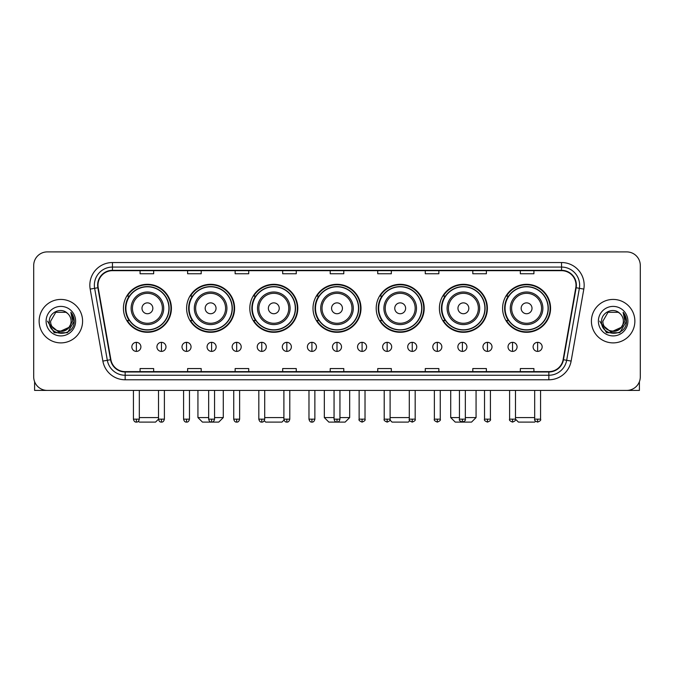 <?xml version="1.0" encoding="UTF-8"?>
<svg xmlns="http://www.w3.org/2000/svg" width="674" height="674" viewBox="0 0 674 674"><rect width="100%" height="100%" fill="white"/><g stroke="black" fill="none" stroke-linecap="round" stroke-linejoin="round"><path stroke-width="1.01" d="M502.593 308.296A23.994 23.994 0 0 0 526.588 332.29A23.994 23.994 0 0 0 550.574 308.296A23.994 23.994 0 0 0 526.588 284.31A23.994 23.994 0 0 0 502.593 308.296M439.397 308.296A23.994 23.994 0 0 0 463.392 332.29A23.994 23.994 0 0 0 487.386 308.296A23.994 23.994 0 0 0 463.392 284.31A23.994 23.994 0 0 0 439.397 308.296M376.202 308.296A23.994 23.994 0 0 0 400.196 332.29A23.994 23.994 0 0 0 424.19 308.296A23.994 23.994 0 0 0 400.196 284.31A23.994 23.994 0 0 0 376.202 308.296M313.006 308.296A23.994 23.994 0 0 0 337 332.29A23.994 23.994 0 0 0 360.994 308.296A23.994 23.994 0 0 0 337 284.31A23.994 23.994 0 0 0 313.006 308.296M249.81 308.296A23.994 23.994 0 0 0 273.804 332.29A23.994 23.994 0 0 0 297.798 308.296A23.994 23.994 0 0 0 273.804 284.31A23.994 23.994 0 0 0 249.81 308.296M186.614 308.296A23.994 23.994 0 0 0 210.608 332.29A23.994 23.994 0 0 0 234.603 308.296A23.994 23.994 0 0 0 210.608 284.31A23.994 23.994 0 0 0 186.614 308.296M123.426 308.296A23.994 23.994 0 0 0 147.412 332.29A23.994 23.994 0 0 0 171.407 308.296A23.994 23.994 0 0 0 147.412 284.31A23.994 23.994 0 0 0 123.426 308.296M129.181 320.521A21.956 21.956 0 0 1 129.181 296.08M192.368 320.521A21.956 21.956 0 0 1 192.368 296.08M255.564 320.521A21.956 21.956 0 0 1 255.564 296.08M318.76 320.521A21.956 21.956 0 0 1 318.76 296.08M381.956 320.521A21.956 21.956 0 0 1 381.956 296.08M445.152 320.521A21.956 21.956 0 0 1 445.152 296.08M508.348 320.521A21.956 21.956 0 0 1 508.348 296.08M33.7 265.472L33.7 376.833A13.581 13.581 0 0 0 47.281 390.414L626.719 390.414A13.581 13.581 0 0 0 640.3 376.833L640.3 265.472A13.581 13.581 0 0 0 626.719 251.899L47.281 251.899A13.581 13.581 0 0 0 33.7 265.472L33.7 376.833M39.134 321.153A21.728 21.728 0 0 0 60.862 342.889A21.728 21.728 0 0 0 82.59 321.153A21.728 21.728 0 0 0 60.862 299.424A21.728 21.728 0 0 0 39.134 321.153A21.728 21.728 0 0 0 60.862 342.889A21.728 21.728 0 0 0 82.59 321.153A21.728 21.728 0 0 0 60.862 299.424A21.728 21.728 0 0 0 39.134 321.153M591.41 321.153A21.728 21.728 0 0 0 613.138 342.889A21.728 21.728 0 0 0 634.866 321.153A21.728 21.728 0 0 0 613.138 299.424A21.728 21.728 0 0 0 591.41 321.153A21.728 21.728 0 0 0 613.138 342.889A21.728 21.728 0 0 0 634.866 321.153A21.728 21.728 0 0 0 613.138 299.424A21.728 21.728 0 0 0 591.41 321.153M97.983 285.169A14.483 14.483 0 0 1 112.465 270.678L561.535 270.678A14.483 14.483 0 0 1 575.798 287.68L563.11 359.663A14.483 14.483 0 0 1 548.838 371.627L125.162 371.627A14.483 14.483 0 0 1 110.89 359.663L98.202 287.68A14.483 14.483 0 0 1 97.983 285.169M97.62 285.169A14.845 14.845 0 0 0 97.848 287.747L110.536 359.722A14.845 14.845 0 0 0 125.162 371.989L548.838 371.989A14.845 14.845 0 0 0 563.464 359.722L576.152 287.747A14.845 14.845 0 0 0 561.535 270.316L112.465 270.316A14.845 14.845 0 0 0 97.62 285.169M90.181 289.095A22.638 22.638 0 0 1 112.465 262.531L561.535 262.531A22.638 22.638 0 0 1 583.819 289.095L571.131 361.079A22.638 22.638 0 0 1 548.838 379.782L125.162 379.782A22.638 22.638 0 0 1 102.869 361.079L90.181 289.095L94.638 288.312A18.105 18.105 0 0 1 112.465 267.064L561.535 267.064A18.105 18.105 0 0 1 579.362 288.312L566.674 360.287A18.105 18.105 0 0 1 548.838 375.25L125.162 375.25A18.105 18.105 0 0 1 107.326 360.287L94.638 288.312A18.105 18.105 0 0 1 94.36 285.169M626.719 251.899L47.281 251.899M47.281 390.414L626.719 390.414M640.3 376.833L640.3 265.472M563.464 359.722L566.674 360.287L579.362 288.312L583.819 289.095M330.209 270.678L330.209 273.745L343.791 273.745L343.791 270.678M282.676 270.678L282.676 273.745L296.257 273.745L296.257 270.678M235.142 270.678L235.142 273.745L248.723 273.745L248.723 270.678M187.616 270.678L187.616 273.745L201.197 273.745L201.197 270.678M140.082 270.678L140.082 273.745L153.664 273.745L153.664 270.678M377.743 270.678L377.743 273.745L391.324 273.745L391.324 270.678M425.277 270.678L425.277 273.745L438.858 273.745L438.858 270.678M472.803 270.678L472.803 273.745L486.384 273.745L486.384 270.678M520.336 270.678L520.336 273.745L533.918 273.745L533.918 270.678M343.791 371.627L343.791 368.568L330.209 368.568L330.209 371.627M296.257 371.627L296.257 368.568L282.676 368.568L282.676 371.627M248.723 371.627L248.723 368.568L235.142 368.568L235.142 371.627M201.197 371.627L201.197 368.568L187.616 368.568L187.616 371.627M153.664 371.627L153.664 368.568L140.082 368.568L140.082 371.627M391.324 371.627L391.324 368.568L377.743 368.568L377.743 371.627M438.858 371.627L438.858 368.568L425.277 368.568L425.277 371.627M486.384 371.627L486.384 368.568L472.803 368.568L472.803 371.627M533.918 371.627L533.918 368.568L520.336 368.568L520.336 371.627M71.09 321.153C71.722 334.355 50.002 334.355 50.634 321.153L55.748 312.298L65.976 312.298L67.56 313.427C61.283 306.847 49.194 312.264 49.312 321.153C48.157 336.949 73.769 337.362 74.182 321.919L74.207 321.153C74.165 317.799 73.053 314.851 70.854 312.315L72.615 321.153L68.697 327.733A10.228 10.228 0 0 0 71.09 321.153C71.722 334.355 50.002 334.355 50.634 321.153L55.748 312.298L65.976 312.298L67.56 313.427A10.228 10.228 0 0 1 71.09 321.153C71.722 334.355 50.002 334.355 50.634 321.153C50.095 330.378 63.272 335.071 68.697 327.733M69.355 327.185L58.68 332.021L49.632 324.472M46.102 321.153A14.761 14.761 0 0 0 60.862 335.913A14.761 14.761 0 0 0 75.623 321.153A14.761 14.761 0 0 0 60.862 306.4A14.761 14.761 0 0 0 46.102 321.153M70.854 312.315L74.199 321.54L73.576 317.117L74.199 321.54L73.576 317.117L74.199 321.54L70.955 312.424L74.199 321.54L70.955 312.424L74.207 321.153L67.535 332.712L54.19 332.712L47.517 321.153M70.955 312.424L74.199 321.549M34.601 381.711L34.601 390.414L87.115 390.414M158.508 390.414L158.508 419.161C159.022 421.258 159.999 422.244 161.448 422.101L161.448 419.161L158.508 419.161L155.559 422.101L139.265 422.101L138.431 421.267M139.316 417.577L158.508 417.577M152.846 308.296A5.434 5.434 0 0 0 147.412 302.87A5.434 5.434 0 0 0 141.987 308.296A5.434 5.434 0 0 0 147.412 313.73A5.434 5.434 0 0 0 152.846 308.296M163.715 308.296A16.294 16.294 0 0 0 147.412 292.002A16.294 16.294 0 0 0 131.118 308.296A16.294 16.294 0 0 0 147.412 324.598A16.294 16.294 0 0 0 163.715 308.296A16.294 16.294 0 0 1 147.412 324.598A16.294 16.294 0 0 1 131.118 308.296M168.921 308.296A21.501 21.501 0 0 0 147.412 286.795A21.501 21.501 0 0 0 125.912 308.296A21.501 21.501 0 0 0 147.412 329.805A21.501 21.501 0 0 0 168.921 308.296M170.952 308.296A23.539 23.539 0 0 1 127.293 320.521L129.475 320.521A21.703 21.703 0 0 0 161.777 324.573A21.703 21.703 0 0 0 161.777 292.027A21.703 21.703 0 0 0 129.475 296.08L127.293 296.08A23.539 23.539 0 0 1 170.952 308.296M214.551 417.577L223.288 417.577L218.755 422.101L202.461 422.101L197.937 417.577L208.662 417.577M216.042 308.296A5.434 5.434 0 0 0 210.608 302.87A5.434 5.434 0 0 0 205.174 308.296A5.434 5.434 0 0 0 210.608 313.73A5.434 5.434 0 0 0 216.042 308.296M226.911 308.296A16.294 16.294 0 0 0 210.608 292.002A16.294 16.294 0 0 0 194.314 308.296A16.294 16.294 0 0 0 210.608 324.598A16.294 16.294 0 0 0 226.911 308.296A16.294 16.294 0 0 1 210.608 324.598A16.294 16.294 0 0 1 194.314 308.296M232.109 308.296A21.501 21.501 0 0 0 210.608 286.795A21.501 21.501 0 0 0 189.108 308.296A21.501 21.501 0 0 0 210.608 329.805A21.501 21.501 0 0 0 232.109 308.296M234.148 308.296A23.539 23.539 0 0 1 190.489 320.521L192.671 320.521A21.703 21.703 0 0 0 224.973 324.573A21.703 21.703 0 0 0 224.973 292.027A21.703 21.703 0 0 0 192.671 296.08L190.489 296.08A23.539 23.539 0 0 1 234.148 308.296M284.032 420.028L281.951 422.101L265.657 422.101L264.267 420.711M264.705 417.577L283.897 417.577M279.238 308.296A5.434 5.434 0 0 0 273.804 302.87A5.434 5.434 0 0 0 268.37 308.296A5.434 5.434 0 0 0 273.804 313.73A5.434 5.434 0 0 0 279.238 308.296M290.098 308.296A16.294 16.294 0 0 0 273.804 292.002A16.294 16.294 0 0 0 257.51 308.296A16.294 16.294 0 0 0 273.804 324.598A16.294 16.294 0 0 0 290.098 308.296A16.294 16.294 0 0 1 273.804 324.598A16.294 16.294 0 0 1 257.51 308.296M295.305 308.296A21.501 21.501 0 0 0 273.804 286.795A21.501 21.501 0 0 0 252.303 308.296A21.501 21.501 0 0 0 273.804 329.805A21.501 21.501 0 0 0 295.305 308.296M297.344 308.296A23.539 23.539 0 0 1 253.685 320.521L255.867 320.521A21.703 21.703 0 0 0 288.169 324.573A21.703 21.703 0 0 0 288.169 292.027A21.703 21.703 0 0 0 255.867 296.08L253.685 296.08A23.539 23.539 0 0 1 297.344 308.296M339.94 417.577L349.671 417.577L345.147 422.101L328.853 422.101L324.329 417.577L334.06 417.577M342.434 308.296A5.434 5.434 0 0 0 337 302.87A5.434 5.434 0 0 0 331.566 308.296A5.434 5.434 0 0 0 337 313.73A5.434 5.434 0 0 0 342.434 308.296M353.294 308.296A16.294 16.294 0 0 0 337 292.002A16.294 16.294 0 0 0 320.706 308.296A16.294 16.294 0 0 0 337 324.598A16.294 16.294 0 0 0 353.294 308.296A16.294 16.294 0 0 1 337 324.598A16.294 16.294 0 0 1 320.706 308.296M358.501 308.296A21.501 21.501 0 0 0 337 286.795A21.501 21.501 0 0 0 315.499 308.296A21.501 21.501 0 0 0 337 329.805A21.501 21.501 0 0 0 358.501 308.296M360.539 308.296A23.539 23.539 0 0 1 316.881 320.521L319.063 320.521A21.703 21.703 0 0 0 351.365 324.573A21.703 21.703 0 0 0 351.365 292.027A21.703 21.703 0 0 0 319.063 296.08L316.881 296.08A23.539 23.539 0 0 1 360.539 308.296M409.733 420.711L408.343 422.101L392.049 422.101L389.968 420.028M390.103 417.577L409.295 417.577M405.63 308.296A5.434 5.434 0 0 0 400.196 302.87A5.434 5.434 0 0 0 394.762 308.296A5.434 5.434 0 0 0 400.196 313.73A5.434 5.434 0 0 0 405.63 308.296M416.49 308.296A16.294 16.294 0 0 0 400.196 292.002A16.294 16.294 0 0 0 383.902 308.296A16.294 16.294 0 0 0 400.196 324.598A16.294 16.294 0 0 0 416.49 308.296A16.294 16.294 0 0 1 400.196 324.598A16.294 16.294 0 0 1 383.902 308.296M421.697 308.296A21.501 21.501 0 0 0 400.196 286.795A21.501 21.501 0 0 0 378.695 308.296A21.501 21.501 0 0 0 400.196 329.805A21.501 21.501 0 0 0 421.697 308.296M423.735 308.296A23.539 23.539 0 0 1 380.077 320.521L382.259 320.521A21.703 21.703 0 0 0 414.552 324.573A21.703 21.703 0 0 0 414.552 292.027A21.703 21.703 0 0 0 382.259 296.08L380.077 296.08A23.539 23.539 0 0 1 423.735 308.296M465.338 417.577L476.063 417.577L471.539 422.101L455.245 422.101L450.712 417.577L459.449 417.577M468.826 308.296A5.434 5.434 0 0 0 463.392 302.87A5.434 5.434 0 0 0 457.958 308.296A5.434 5.434 0 0 0 463.392 313.73A5.434 5.434 0 0 0 468.826 308.296M479.686 308.296A16.294 16.294 0 0 0 463.392 292.002A16.294 16.294 0 0 0 447.089 308.296A16.294 16.294 0 0 0 463.392 324.598A16.294 16.294 0 0 0 479.686 308.296A16.294 16.294 0 0 1 463.392 324.598A16.294 16.294 0 0 1 447.089 308.296M484.892 308.296A21.501 21.501 0 0 0 463.392 286.795A21.501 21.501 0 0 0 441.891 308.296A21.501 21.501 0 0 0 463.392 329.805A21.501 21.501 0 0 0 484.892 308.296M486.931 308.296A23.539 23.539 0 0 1 443.273 320.521L445.455 320.521A21.703 21.703 0 0 0 477.748 324.573A21.703 21.703 0 0 0 477.748 292.027A21.703 21.703 0 0 0 445.455 296.08L443.273 296.08A23.539 23.539 0 0 1 486.931 308.296M535.569 421.267L534.735 422.101L518.441 422.101L515.492 419.161L509.611 419.161C509.013 420.104 509.991 421.082 512.552 422.101L512.552 419.161M515.492 417.577L534.684 417.577M532.013 308.296A5.434 5.434 0 0 0 526.588 302.87A5.434 5.434 0 0 0 521.154 308.296A5.434 5.434 0 0 0 526.588 313.73A5.434 5.434 0 0 0 532.013 308.296M542.882 308.296A16.294 16.294 0 0 0 526.588 292.002A16.294 16.294 0 0 0 510.285 308.296A16.294 16.294 0 0 0 526.588 324.598A16.294 16.294 0 0 0 542.882 308.296A16.294 16.294 0 0 1 526.588 324.598A16.294 16.294 0 0 1 510.285 308.296M548.088 308.296A21.501 21.501 0 0 0 526.588 286.795A21.501 21.501 0 0 0 505.079 308.296A21.501 21.501 0 0 0 526.588 329.805A21.501 21.501 0 0 0 548.088 308.296M550.127 308.296A23.539 23.539 0 0 1 506.469 320.521L508.651 320.521A21.703 21.703 0 0 0 540.944 324.573A21.703 21.703 0 0 0 540.944 292.027A21.703 21.703 0 0 0 508.651 296.08L506.469 296.08A23.539 23.539 0 0 1 550.127 308.296M136.367 342.341A4.524 4.524 0 0 0 131.843 346.866A4.524 4.524 0 0 0 136.367 351.398A4.524 4.524 0 0 0 140.9 346.866A4.524 4.524 0 0 0 136.367 342.341L136.367 351.398A4.524 4.524 0 0 0 140.9 346.866A4.524 4.524 0 0 0 136.367 342.341M161.448 342.341A4.524 4.524 0 0 0 156.924 346.866A4.524 4.524 0 0 0 161.448 351.398A4.524 4.524 0 0 0 165.972 346.866A4.524 4.524 0 0 0 161.448 342.341L161.448 351.398A4.524 4.524 0 0 0 165.972 346.866A4.524 4.524 0 0 0 161.448 342.341M186.53 342.341A4.524 4.524 0 0 0 181.997 346.866A4.524 4.524 0 0 0 186.53 351.398A4.524 4.524 0 0 0 191.054 346.866A4.524 4.524 0 0 0 186.53 342.341L186.53 351.398A4.524 4.524 0 0 0 191.054 346.866A4.524 4.524 0 0 0 186.53 342.341M211.602 342.341A4.524 4.524 0 0 0 207.078 346.866A4.524 4.524 0 0 0 211.602 351.398A4.524 4.524 0 0 0 216.135 346.866A4.524 4.524 0 0 0 211.602 342.341L211.602 351.398A4.524 4.524 0 0 0 216.135 346.866A4.524 4.524 0 0 0 211.602 342.341M236.684 342.341A4.524 4.524 0 0 0 232.159 346.866A4.524 4.524 0 0 0 236.684 351.398A4.524 4.524 0 0 0 241.208 346.866A4.524 4.524 0 0 0 236.684 342.341L236.684 351.398A4.524 4.524 0 0 0 241.208 346.866A4.524 4.524 0 0 0 236.684 342.341M261.765 342.341A4.524 4.524 0 0 0 257.241 346.866A4.524 4.524 0 0 0 261.765 351.398A4.524 4.524 0 0 0 266.289 346.866A4.524 4.524 0 0 0 261.765 342.341L261.765 351.398A4.524 4.524 0 0 0 266.289 346.866A4.524 4.524 0 0 0 261.765 342.341M286.846 342.341A4.524 4.524 0 0 0 282.313 346.866A4.524 4.524 0 0 0 286.846 351.398A4.524 4.524 0 0 0 291.37 346.866A4.524 4.524 0 0 0 286.846 342.341L286.846 351.398A4.524 4.524 0 0 0 291.37 346.866A4.524 4.524 0 0 0 286.846 342.341M311.919 342.341A4.524 4.524 0 0 0 307.395 346.866A4.524 4.524 0 0 0 311.919 351.398A4.524 4.524 0 0 0 316.451 346.866A4.524 4.524 0 0 0 311.919 342.341L311.919 351.398A4.524 4.524 0 0 0 316.451 346.866A4.524 4.524 0 0 0 311.919 342.341M337 342.341A4.524 4.524 0 0 0 332.476 346.866A4.524 4.524 0 0 0 337 351.398A4.524 4.524 0 0 0 341.524 346.866A4.524 4.524 0 0 0 337 342.341L337 351.398A4.524 4.524 0 0 0 341.524 346.866A4.524 4.524 0 0 0 337 342.341M362.081 342.341A4.524 4.524 0 0 0 357.549 346.866A4.524 4.524 0 0 0 362.081 351.398A4.524 4.524 0 0 0 366.605 346.866A4.524 4.524 0 0 0 362.081 342.341L362.081 351.398A4.524 4.524 0 0 0 366.605 346.866A4.524 4.524 0 0 0 362.081 342.341M387.154 342.341A4.524 4.524 0 0 0 382.63 346.866A4.524 4.524 0 0 0 387.154 351.398A4.524 4.524 0 0 0 391.687 346.866A4.524 4.524 0 0 0 387.154 342.341L387.154 351.398A4.524 4.524 0 0 0 391.687 346.866A4.524 4.524 0 0 0 387.154 342.341M412.235 342.341A4.524 4.524 0 0 0 407.711 346.866A4.524 4.524 0 0 0 412.235 351.398A4.524 4.524 0 0 0 416.759 346.866A4.524 4.524 0 0 0 412.235 342.341L412.235 351.398A4.524 4.524 0 0 0 416.759 346.866A4.524 4.524 0 0 0 412.235 342.341M437.316 342.341A4.524 4.524 0 0 0 432.792 346.866A4.524 4.524 0 0 0 437.316 351.398A4.524 4.524 0 0 0 441.841 346.866A4.524 4.524 0 0 0 437.316 342.341L437.316 351.398A4.524 4.524 0 0 0 441.841 346.866A4.524 4.524 0 0 0 437.316 342.341M462.398 342.341A4.524 4.524 0 0 0 457.865 346.866A4.524 4.524 0 0 0 462.398 351.398A4.524 4.524 0 0 0 466.922 346.866A4.524 4.524 0 0 0 462.398 342.341L462.398 351.398A4.524 4.524 0 0 0 466.922 346.866A4.524 4.524 0 0 0 462.398 342.341M487.471 342.341A4.524 4.524 0 0 0 482.946 346.866A4.524 4.524 0 0 0 487.471 351.398A4.524 4.524 0 0 0 492.003 346.866A4.524 4.524 0 0 0 487.471 342.341L487.471 351.398A4.524 4.524 0 0 0 492.003 346.866A4.524 4.524 0 0 0 487.471 342.341M512.552 342.341A4.524 4.524 0 0 0 508.028 346.866A4.524 4.524 0 0 0 512.552 351.398A4.524 4.524 0 0 0 517.076 346.866A4.524 4.524 0 0 0 512.552 342.341L512.552 351.398A4.524 4.524 0 0 0 517.076 346.866A4.524 4.524 0 0 0 512.552 342.341M537.633 342.341A4.524 4.524 0 0 0 533.1 346.866A4.524 4.524 0 0 0 537.633 351.398A4.524 4.524 0 0 0 542.157 346.866A4.524 4.524 0 0 0 537.633 342.341L537.633 351.398A4.524 4.524 0 0 0 542.157 346.866A4.524 4.524 0 0 0 537.633 342.341M639.399 381.711L639.399 390.414L586.886 390.414M623.366 321.153C623.998 334.355 602.278 334.355 602.91 321.153L608.024 312.298L618.252 312.298L619.844 313.427C613.559 306.847 601.478 312.264 601.587 321.153C600.441 336.949 626.045 337.362 626.458 321.919L626.483 321.153C626.441 317.799 625.329 314.851 623.13 312.315L624.899 321.153L620.981 327.733A10.228 10.228 0 0 0 623.366 321.153C623.998 334.355 602.278 334.355 602.91 321.153C602.278 334.355 623.998 334.355 623.366 321.153A10.228 10.228 0 0 0 619.844 313.427M620.981 327.733C615.547 335.071 602.379 330.378 602.91 321.153M621.63 327.185L610.956 332.021L601.907 324.472M598.377 321.153A14.761 14.761 0 0 0 613.138 335.913A14.761 14.761 0 0 0 627.898 321.153A14.761 14.761 0 0 0 613.138 306.4A14.761 14.761 0 0 0 598.377 321.153M623.13 312.315L626.475 321.54L625.851 317.117L626.475 321.54L625.851 317.117L626.475 321.54L623.231 312.424L626.475 321.54L623.231 312.424L626.483 321.153L619.81 332.712L606.465 332.712L599.793 321.153M623.231 312.424L626.475 321.549M561.535 262.531L561.535 270.316M94.638 288.312L97.848 287.747M125.162 379.782L125.162 371.989M548.838 371.989L548.838 379.782M102.869 361.079L110.536 359.722M576.152 287.747L579.362 288.312M112.465 262.531L112.465 270.316M566.674 360.287L571.131 361.079M162.383 308.296A14.971 14.971 0 0 0 147.412 293.325A14.971 14.971 0 0 0 132.441 308.296A14.971 14.971 0 0 0 147.412 323.267A14.971 14.971 0 0 0 162.383 308.296M225.579 308.296A14.971 14.971 0 0 0 210.608 293.325A14.971 14.971 0 0 0 195.637 308.296A14.971 14.971 0 0 0 210.608 323.267A14.971 14.971 0 0 0 225.579 308.296M288.775 308.296A14.971 14.971 0 0 0 273.804 293.325A14.971 14.971 0 0 0 258.833 308.296A14.971 14.971 0 0 0 273.804 323.267A14.971 14.971 0 0 0 288.775 308.296M351.971 308.296A14.971 14.971 0 0 0 337 293.325A14.971 14.971 0 0 0 322.029 308.296A14.971 14.971 0 0 0 337 323.267A14.971 14.971 0 0 0 351.971 308.296M415.167 308.296A14.971 14.971 0 0 0 400.196 293.325A14.971 14.971 0 0 0 385.225 308.296A14.971 14.971 0 0 0 400.196 323.267A14.971 14.971 0 0 0 415.167 308.296M478.363 308.296A14.971 14.971 0 0 0 463.392 293.325A14.971 14.971 0 0 0 448.421 308.296A14.971 14.971 0 0 0 463.392 323.267A14.971 14.971 0 0 0 478.363 308.296M541.559 308.296A14.971 14.971 0 0 0 526.588 293.325A14.971 14.971 0 0 0 511.617 308.296A14.971 14.971 0 0 0 526.588 323.267A14.971 14.971 0 0 0 541.559 308.296M136.367 419.161L133.427 419.161C133.941 421.258 134.918 422.244 136.367 422.101L136.367 419.161L139.316 419.161L139.316 390.414M164.389 390.414L164.389 419.161L161.448 419.161M186.53 419.161L183.581 419.161C184.095 421.258 185.08 422.244 186.53 422.101L186.53 419.161L189.47 419.161L189.47 390.414M211.602 419.161L208.662 419.161C209.176 421.258 210.162 422.244 211.602 422.101L211.602 419.161L214.551 419.161L214.551 390.414M236.684 419.161L233.743 419.161C234.257 421.258 235.234 422.244 236.684 422.101L236.684 419.161L239.624 419.161L239.624 390.414M261.765 419.161L258.824 419.161C259.338 421.258 260.316 422.244 261.765 422.101L261.765 419.161L264.705 419.161L264.705 390.414M286.846 419.161L283.897 419.161C284.411 421.258 285.397 422.244 286.846 422.101L286.846 419.161L289.786 419.161L289.786 390.414M311.919 419.161L308.978 419.161C309.492 421.258 310.47 422.244 311.919 422.101L311.919 419.161L314.868 419.161L314.868 390.414M337 419.161L334.06 419.161C334.574 421.258 335.551 422.244 337 422.101L337 419.161L339.94 419.161L339.94 390.414M362.081 419.161L359.132 419.161C358.543 420.104 359.52 421.082 362.081 422.101L362.081 419.161L365.022 419.161L365.022 390.414M387.154 419.161L384.214 419.161C383.616 420.104 384.601 421.082 387.154 422.101L387.154 419.161L390.103 419.161L390.103 390.414M412.235 419.161L409.295 419.161C408.697 420.104 409.674 421.082 412.235 422.101L412.235 419.161L415.176 419.161L415.176 390.414M437.316 419.161L434.376 419.161C433.778 420.104 434.755 421.082 437.316 422.101L437.316 419.161L440.257 419.161L440.257 390.414M462.398 419.161L459.449 419.161C458.851 420.104 459.837 421.082 462.398 422.101L462.398 419.161L465.338 419.161L465.338 390.414M487.471 419.161L484.53 419.161C483.932 420.104 484.918 421.082 487.471 422.101L487.471 419.161L490.419 419.161L490.419 390.414M537.633 419.161L534.684 419.161C534.094 420.104 535.072 421.082 537.633 422.101L537.633 419.161L540.573 419.161L540.573 390.414M223.288 390.414L223.288 417.577M197.937 390.414L197.937 417.577M349.671 390.414L349.671 417.577M324.329 390.414L324.329 417.577M476.063 390.414L476.063 417.577M450.712 390.414L450.712 417.577M133.427 419.161L133.427 390.414M139.316 419.161C138.802 421.258 137.816 422.244 136.367 422.101M164.389 419.161C163.875 421.258 162.897 422.244 161.448 422.101M183.581 419.161L183.581 390.414M189.47 419.161C188.956 421.258 187.979 422.244 186.53 422.101M208.662 419.161L208.662 390.414M214.551 419.161C214.037 421.258 213.051 422.244 211.602 422.101M233.743 419.161L233.743 390.414M239.624 419.161C239.11 421.258 238.133 422.244 236.684 422.101M258.824 419.161L258.824 390.414M264.705 419.161C264.191 421.258 263.214 422.244 261.765 422.101M283.897 419.161L283.897 390.414M289.786 419.161C289.272 421.258 288.287 422.244 286.846 422.101M308.978 419.161L308.978 390.414M314.868 419.161C314.354 421.258 313.368 422.244 311.919 422.101M334.06 419.161L334.06 390.414M339.94 419.161C339.426 421.258 338.449 422.244 337 422.101M359.132 419.161L359.132 390.414M365.022 419.161C365.62 420.104 364.634 421.082 362.081 422.101M384.214 419.161L384.214 390.414M390.103 419.161C390.701 420.104 389.715 421.082 387.154 422.101M409.295 419.161L409.295 390.414M415.176 419.161C415.774 420.104 414.796 421.082 412.235 422.101M434.376 419.161L434.376 390.414M440.257 419.161C440.855 420.104 439.878 421.082 437.316 422.101M459.449 419.161L459.449 390.414M465.338 419.161C465.936 420.104 464.95 421.082 462.398 422.101M484.53 419.161L484.53 390.414M490.419 419.161C491.009 420.104 490.032 421.082 487.471 422.101M512.552 422.101C515.113 421.082 516.09 420.104 515.492 419.161L515.492 390.414M509.611 419.161L509.611 390.414M534.684 419.161L534.684 390.414M540.573 419.161C541.171 420.104 540.186 421.082 537.633 422.101"/></g></svg>
